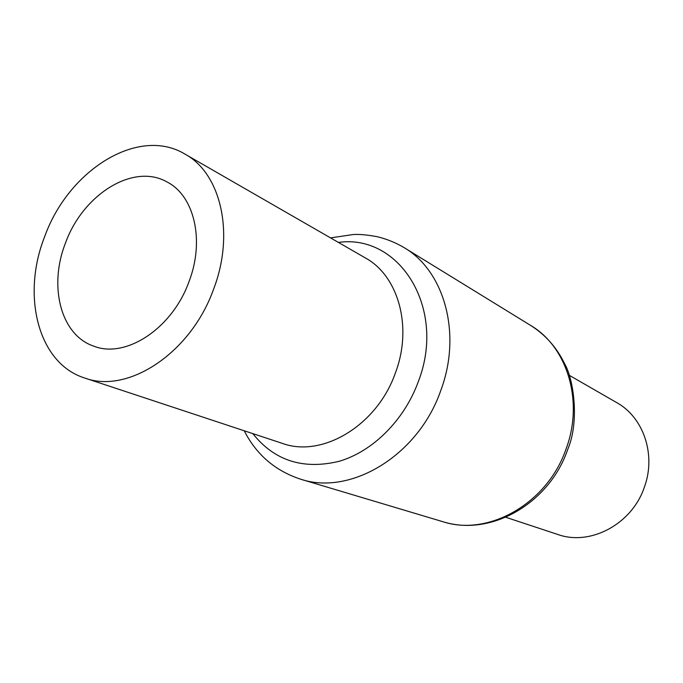 <?xml version="1.0" encoding="UTF-8"?>
<svg xmlns="http://www.w3.org/2000/svg" width="683" height="683" viewBox="0 0 683 683"><rect width="100%" height="100%" fill="white"/><g stroke="black" fill="none" stroke-linecap="round" stroke-linejoin="round"><path stroke-width="1.02" d="M213.574 289.216C190.898 353.094 127.934 394.322 84.675 378.006C38.154 363.51 21.224 295.688 44.66 236.659C68.385 170.152 138.359 125.92 184.914 154.059C220.84 173.345 235.046 233.449 213.574 289.216M189.02 281.584C172.287 328.668 125.493 359.062 93.537 346.068C60.642 334.918 48.467 286.092 65.448 243.131C82.754 194.629 133.279 162.639 167.002 181.951C194.237 195.654 204.951 240.356 189.02 281.584M569.289 375.317L616.74 402.629C643.497 417.322 656.337 454.793 644.376 487.133C632.014 524.228 590.283 546.229 557.738 534.456L505.753 517.262M84.675 378.006L282.318 443.369C322.308 458.156 377.272 425.372 395.457 372.773C412.831 326.884 398.377 275.847 365.328 257.909L184.914 154.059M338.409 242.414C399.427 233.663 446.827 308.238 418.295 381.677C404.234 420.267 372.756 451.48 339.084 461.324C303.098 469.938 274.353 460.709 252.83 433.62M330.546 237.889L353.538 234.491C357.166 234.491 361.785 233.919 377.007 236.659C386.552 238.93 395.602 242.602 404.157 247.656C444.394 271.049 462.084 333.876 440.8 390.454C418.414 455.467 350.661 496.063 300.537 479.167L442.815 521.684C488.413 536.847 547.689 503.371 566.216 448.569C583.939 400.904 567.146 346.785 530.657 325.432C545.444 334.772 556.799 347.587 564.696 363.877C573.225 378.339 579.969 420.702 567.752 449.363M404.157 247.656L530.657 325.432M567.65 449.645C549.619 502.662 491.598 537.145 442.815 521.684M244.215 430.768C256.39 454.647 275.164 470.775 300.537 479.167"/></g></svg>
